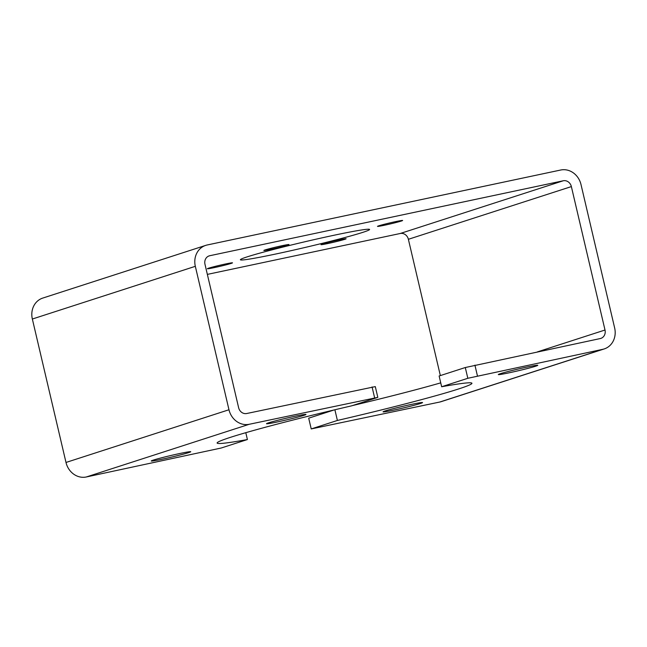 <?xml version="1.0" encoding="UTF-8"?>
<svg xmlns="http://www.w3.org/2000/svg" width="647" height="647" viewBox="0 0 647 647"><rect width="100%" height="100%" fill="white"/><g stroke="black" fill="none" stroke-linecap="round" stroke-linejoin="round"><path stroke-width="0.97" d="M334.151 409.939L308.7 418.172L311.223 428.929L337.394 420.461A130.872 5.508 166.8 0 0 471.938 383.267A130.872 5.508 166.8 0 0 441.65 386.752L467.821 378.285L465.298 367.528L600.262 338.551A7.376 6.567 72.1 0 0 600.853 338.397A7.376 6.567 72.1 0 0 605.01 330.019L571.366 186.587A7.376 6.567 72.1 0 0 563.254 180.772L209.717 255.735A7.376 6.567 72.1 0 0 209.135 255.897A7.376 6.567 72.1 0 0 204.978 264.275L238.622 407.707A7.376 6.567 72.1 0 0 246.725 413.514L375.3 386.607L377.824 397.371L249.249 424.278A18.431 16.41 -107.9 0 1 228.973 409.753L195.329 266.321A18.431 16.41 -107.9 0 1 205.73 245.375A18.431 16.41 -107.9 0 1 207.194 244.978L560.731 170.015A18.431 16.41 -107.9 0 1 581.006 184.541L614.65 327.972A18.431 16.41 -107.9 0 1 604.249 348.919A18.431 16.41 -107.9 0 1 602.786 349.315L467.821 378.285M441.65 386.752L439.127 375.988L465.298 367.528M205.73 245.375L42.751 298.081A18.431 16.41 -107.9 0 0 32.35 319.028L65.994 462.459A18.431 16.41 -107.9 0 0 86.269 476.985L221.234 448.007L247.405 439.548L245.795 432.689M247.405 439.548A130.872 5.508 166.8 0 1 217.117 443.033A130.872 5.508 166.8 0 1 351.661 405.831L377.824 397.371M303.92 415.342A20.275 0.849 166.8 0 0 305.991 414.46A20.275 0.849 166.8 0 0 295.032 416.247A20.275 0.849 166.8 0 0 266.507 423.72A20.275 0.849 166.8 0 0 281.825 420.979A20.275 0.849 166.8 0 0 303.92 415.342M179.785 453.515A20.275 0.849 166.8 0 0 151.261 460.987A20.275 0.849 166.8 0 0 171.196 457.186A20.275 0.849 166.8 0 0 190.744 451.727A20.275 0.849 166.8 0 0 179.785 453.515M604.249 348.919L441.27 401.625A18.431 16.41 -107.9 0 1 439.806 402.022L311.223 428.929M509.262 372.777A20.275 0.849 166.8 0 0 537.794 365.304A20.275 0.849 166.8 0 0 526.844 367.092A20.275 0.849 166.8 0 0 498.311 374.564A20.275 0.849 166.8 0 0 509.262 372.777M385.127 410.958A20.275 0.849 166.8 0 0 383.064 411.84A20.275 0.849 166.8 0 0 403 408.039A20.275 0.849 166.8 0 0 422.548 402.58A20.275 0.849 166.8 0 0 411.597 404.367A20.275 0.849 166.8 0 0 385.127 410.958M334.887 409.761L337.394 420.461M440.736 382.854A130.872 5.508 -13.2 0 1 352.372 405.596M440.348 375.592L408.378 239.293A7.376 6.567 72.1 0 0 400.275 233.486L207.347 274.393M384.464 225.237A12.9 0.542 166.8 0 0 402.62 220.481A12.9 0.542 166.8 0 0 389.931 222.9A12.9 0.542 166.8 0 0 377.5 226.377A12.9 0.542 166.8 0 0 384.464 225.237M327.972 243.507A12.9 0.542 166.8 0 0 346.129 238.751A12.9 0.542 166.8 0 0 333.44 241.169A12.9 0.542 166.8 0 0 321.001 244.647A12.9 0.542 166.8 0 0 327.972 243.507M214.343 267.599A12.9 0.542 166.8 0 0 232.499 262.844A12.9 0.542 166.8 0 0 219.81 265.262A12.9 0.542 166.8 0 0 207.372 268.74A12.9 0.542 166.8 0 0 214.343 267.599M270.834 249.33A12.9 0.542 166.8 0 0 288.991 244.574A12.9 0.542 166.8 0 0 276.301 246.992A12.9 0.542 166.8 0 0 263.863 250.47A12.9 0.542 166.8 0 0 270.834 249.33M276.237 253.915A66.358 2.79 166.8 0 0 369.599 229.459A66.358 2.79 166.8 0 0 304.357 241.889A66.358 2.79 166.8 0 0 240.393 259.762A66.358 2.79 166.8 0 0 276.237 253.915M374.597 397.695L372.074 386.938M474.922 365.134L477.437 375.891M86.269 476.985L249.249 424.278M65.994 462.459L228.973 409.753M32.35 319.028L195.329 266.321M439.806 402.022L602.786 349.315M537.398 351.887L605.01 330.019M408.378 239.293L571.366 186.587M400.275 233.486L563.254 180.772M208.569 256.115L209.717 255.735"/></g></svg>
